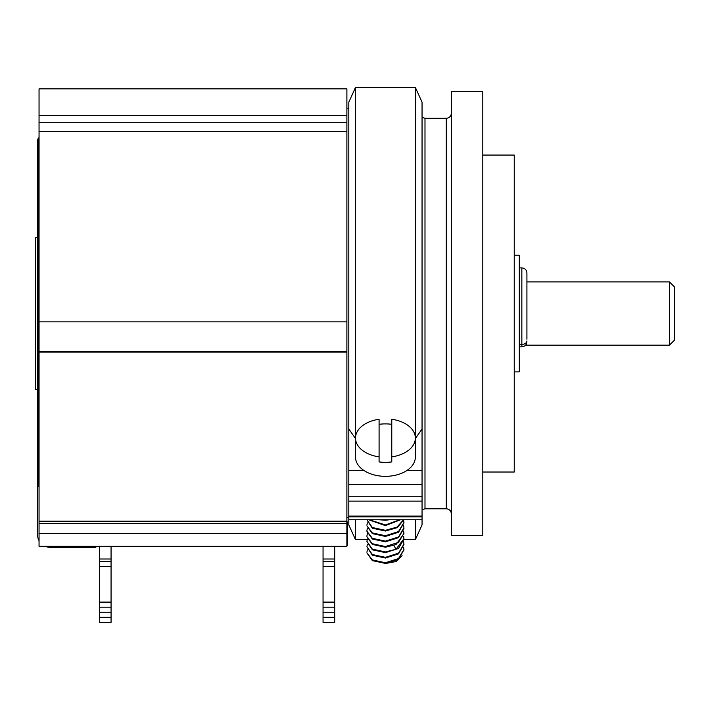 <?xml version="1.0" encoding="UTF-8"?>
<svg xmlns="http://www.w3.org/2000/svg" width="710" height="710" viewBox="0 0 710 710"><rect width="100%" height="100%" fill="white"/><g stroke="black" fill="none" stroke-linecap="round" stroke-linejoin="round"><path stroke-width="1.06" d="M39.05 115.393L346.888 115.393L346.888 88.874L39.05 88.874L39.05 546.318L45.236 546.318A12.682 12.682 0 0 0 50.206 547.33L60.35 547.33L60.35 546.318M111.062 559.001L111.062 561.53L99.4 561.53L99.4 559.001L111.062 559.001L111.062 546.318L323.05 546.318L323.05 566.607L334.712 566.607L334.712 561.53L323.05 561.53L334.712 561.53L334.712 546.318L346.888 546.318L39.05 546.318M60.35 547.33L95.85 547.33L95.85 546.318L99.4 546.318L99.4 559.001M111.062 617.318L111.062 622.395L99.4 622.395L99.4 617.318L111.062 617.318L111.062 612.251L99.4 612.251L99.4 561.53L111.062 561.53L111.062 566.607L99.4 566.607M111.062 566.607L111.062 612.251M111.062 607.174L99.4 607.174M99.4 612.251L99.4 617.318M346.888 115.393L346.888 546.318M346.888 545.307L347.394 545.307L347.394 521.974L346.888 521.974M348.805 517.643L346.888 517.643L348.805 517.643M451.356 313.545L451.356 535.42L482.8 535.42L482.8 91.67L451.356 91.67L451.356 313.545M482.8 155.055L514.244 155.055L514.244 472.026L482.8 472.026M514.244 255.218L519.312 255.218L519.312 371.862L514.244 371.862M669.432 281.897L669.432 345.184L674.5 340.117L674.5 286.964L669.432 281.897L526.918 281.897L526.918 272.968L526.918 339.238M526.918 332.28L526.918 313.545M669.432 345.184L526.412 345.184L526.412 343.986M355.417 519.755L355.417 539.476L348.805 524.894L348.805 102.187L355.417 87.605L355.417 434.706L355.967 434.706M348.805 496.743L422.051 496.743L422.051 524.894L415.448 539.476L415.448 519.755M355.417 87.605L415.448 87.605L422.051 102.187L422.051 496.743M348.805 470.526L363.999 470.526A29.918 19.232 0 0 0 385.432 476.339A29.918 19.232 180 0 0 406.865 470.526L422.051 470.526M363.999 470.526A29.918 19.232 180 0 1 355.506 457.107L355.506 438.07A29.918 19.232 0 0 0 379.087 456.867L379.087 461.917A29.918 19.232 180 0 0 385.432 462.352A29.918 19.232 180 0 0 391.769 461.917L391.769 419.273A29.918 19.232 180 0 1 392.852 419.441A29.918 19.232 180 0 1 415.35 438.07A29.918 19.232 180 0 1 391.769 456.867M379.087 456.867L379.087 419.273A29.918 19.232 0 0 0 378.004 419.441A29.918 19.232 0 0 0 355.506 438.07M379.087 424.323A29.918 19.232 180 0 1 385.432 423.888A29.918 19.232 180 0 1 391.769 424.323M415.448 87.605L415.261 436.579M415.35 438.07L415.35 457.107A29.918 19.232 180 0 1 406.865 470.526M422.051 428.991L415.35 438.558M355.506 438.558L348.805 428.991M355.595 436.579L355.417 434.706M368.667 519.755L385.432 525.631L400.564 519.755M378.794 519.755L385.432 520.235L389.47 519.755M399.81 519.755L385.432 524.93L369.28 519.755M403.529 519.755L397.067 527.095L385.432 530.326L372.342 527.521L366.919 519.755L372.342 528.222L385.432 531.027L397.467 527.566L403.715 519.755M403.626 525.533L403.937 527.885L398.514 536.973L385.432 541.126L372.342 538.322L366.919 531.284L372.342 539.023L385.432 541.828L398.514 537.674L403.928 528.231M403.626 520.128L403.937 522.48L398.514 531.568L385.432 535.731L372.342 532.917L366.919 525.879L372.342 533.618L385.432 536.432L398.514 532.269L403.928 522.835M403.626 530.929L403.937 533.281L398.514 542.369L385.432 546.531L372.342 543.718L366.919 536.68L372.342 544.419L385.432 547.232L396.038 544.561L403.928 533.636M403.626 536.334L403.937 538.686L396.038 549.256L385.432 551.927L372.342 549.123L366.919 541.384L367.345 539.032M366.919 525.178L367.345 522.835M366.919 530.583L367.345 528.231M366.919 535.979L367.345 533.636M366.919 541.384L372.342 549.824L385.432 552.628L398.514 548.475L403.928 539.032M402.1 555.735L396.02 561.557L386.204 563.385M403.626 541.73L403.937 544.082L398.514 553.17L385.432 557.332L372.342 554.519L366.919 546.78L367.345 544.428M403.626 547.135L403.937 549.478L398.514 558.566L385.432 562.728L372.342 559.924L366.919 552.886L372.342 560.625L385.432 563.429L398.514 559.267L403.928 549.833M367.345 549.833L366.919 552.185M366.919 546.78L372.342 555.22L385.432 558.033L398.514 553.871L403.928 544.428M334.712 617.318L334.712 622.395L323.05 622.395L323.05 602.107L334.712 602.107L334.712 617.318L323.05 617.318M334.712 566.607L334.712 602.107M323.05 566.607L323.05 602.107M334.712 607.174L323.05 607.174M376.052 496.743L392.328 496.743M394.298 496.743L374.188 496.743M391.769 419.273L391.769 419.273A45.697 45.697 0 0 1 392.852 419.441M39.05 352.098L346.888 352.098M346.888 351.494L39.05 351.494M39.05 321.843L346.888 321.843M39.05 131.519L346.888 131.519M346.888 122.697L39.05 122.697M39.05 487.087L37.532 484.477L37.532 389.612L35.5 389.612L35.5 237.468L37.532 237.468L37.532 140.136L37.532 534.657A12.682 12.682 0 0 0 39.05 540.674M80.638 547.33L80.638 546.318M37.532 490.681L37.532 446.679M111.062 602.107L99.4 602.107M424.988 508.795L446.288 508.795L446.288 118.295L424.988 118.295L424.988 508.795L422.051 509.727M519.312 344.377L521.85 344.377L521.85 346.844C524.912 346.524 526.598 344.838 526.918 341.776M519.312 267.901L521.85 267.901L521.85 344.377A5.068 3.426 180 0 0 526.918 340.951M348.805 484.38L422.051 484.38M414.889 434.706L415.448 434.706M348.805 501.127L422.051 501.127M348.805 516.108L422.051 516.108M348.805 516.845L422.051 516.845M396.038 549.256L393.864 545.52M334.712 559.001L323.05 559.001M334.712 612.251L323.05 612.251M346.888 533.645L39.05 533.645M346.888 523.527L39.05 523.527M346.888 521.175L39.05 521.175M39.05 137.562L38.269 138.343L38.269 486.297M424.988 118.295L422.051 117.354M446.288 118.295C449.341 118.02 451.027 116.325 451.356 113.218M446.288 508.795C449.341 509.061 451.027 510.756 451.356 513.862M519.312 346.844L521.85 346.844M521.85 267.901C524.903 268.167 526.589 269.862 526.918 272.968M355.417 539.476L367.194 539.476M403.937 539.476L415.448 539.476M348.805 519.755L422.051 519.755M403.937 527.885L403.937 528.586M403.937 538.686L403.937 539.378M403.937 549.478L403.937 550.179M403.937 544.082L403.937 544.783M403.937 533.281L403.937 533.982M403.937 522.48L403.937 523.181M346.888 108.151L348.805 108.151M379.087 419.273A45.697 45.697 0 0 0 378.004 419.441M38.269 138.343L37.532 140.136"/></g></svg>
